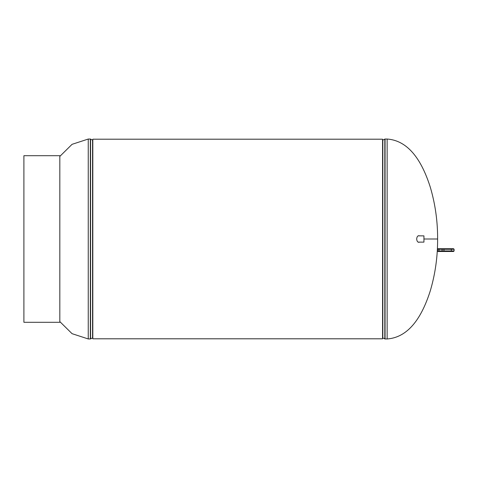 <?xml version="1.0" encoding="UTF-8"?>
<svg xmlns="http://www.w3.org/2000/svg" width="478" height="478" viewBox="0 0 478 478"><rect width="100%" height="100%" fill="white"/><g stroke="black" fill="none" stroke-linecap="round" stroke-linejoin="round"><path stroke-width="0.72" d="M382.573 139.2L92.816 139.2L92.816 338.8L382.573 338.8L382.573 139.2L92.816 139.2M92.816 337.844A0.556 0.556 0 0 0 92.565 337.904L90.575 338.896A0.556 0.556 0 0 1 90.324 338.956L88.251 338.956L72.058 333.674L59.822 321.592M92.816 140.156A0.556 0.556 0 0 1 92.565 140.096L90.575 139.104L90.575 338.896M88.251 338.956L88.251 139.044L90.324 139.044A0.556 0.556 0 0 1 90.575 139.104M419.469 235.875L418.818 235.702C417.623 235.774 416.912 236.873 416.685 239C416.912 241.127 417.623 242.226 418.818 242.298L419.469 242.125M418.148 242.125L423.944 242.125L423.944 235.875L418.238 235.833M382.573 337.844A0.556 0.556 0 0 1 382.824 337.904L384.814 338.896A0.556 0.556 0 0 0 385.065 338.956L387.138 338.956L387.138 139.044C411.528 140.759 423.711 166.595 430.26 187.071C435.255 204.01 437.699 221.32 437.609 239L423.944 239M382.573 140.156A0.556 0.556 0 0 0 382.824 140.096L384.814 139.104A0.556 0.556 0 0 1 385.065 139.044L387.138 139.044M454.1 250.938L454.1 249.271L437.609 249.271L437.609 250.938A0.556 0.556 0 0 0 438.165 251.494L443.578 251.494A0.556 0.37 -90 0 0 443.954 250.938L454.1 250.938L453.544 251.494L442.341 251.494M437.609 249.271A0.556 0.556 0 0 1 438.165 248.715L451.794 248.715M448.107 251.494L450.963 251.494A0.556 0.37 -90 0 0 451.334 250.938L451.334 249.271A0.556 0.37 90 0 0 450.963 248.715L453.544 248.715L454.1 249.271M59.822 322.297L23.9 322.297L23.9 155.703L59.822 155.703L59.822 322.297M92.565 140.096L92.565 337.904M90.324 139.044L90.324 338.956M382.824 337.904L382.824 140.096M384.814 338.896L384.814 139.104M385.065 338.956L385.065 139.044M438.995 248.715L438.995 250.938L443.954 250.938L443.954 249.271A0.556 0.37 90 0 0 443.578 248.715M438.165 251.494A0.556 0.556 0 0 1 437.609 250.938L438.995 250.938L438.995 251.494M442.096 248.715L442.096 251.494M88.251 139.044L72.058 144.326L59.822 156.408M387.138 338.956C411.528 337.241 423.711 311.405 430.26 290.929C435.255 273.99 437.699 256.68 437.609 239"/></g></svg>
